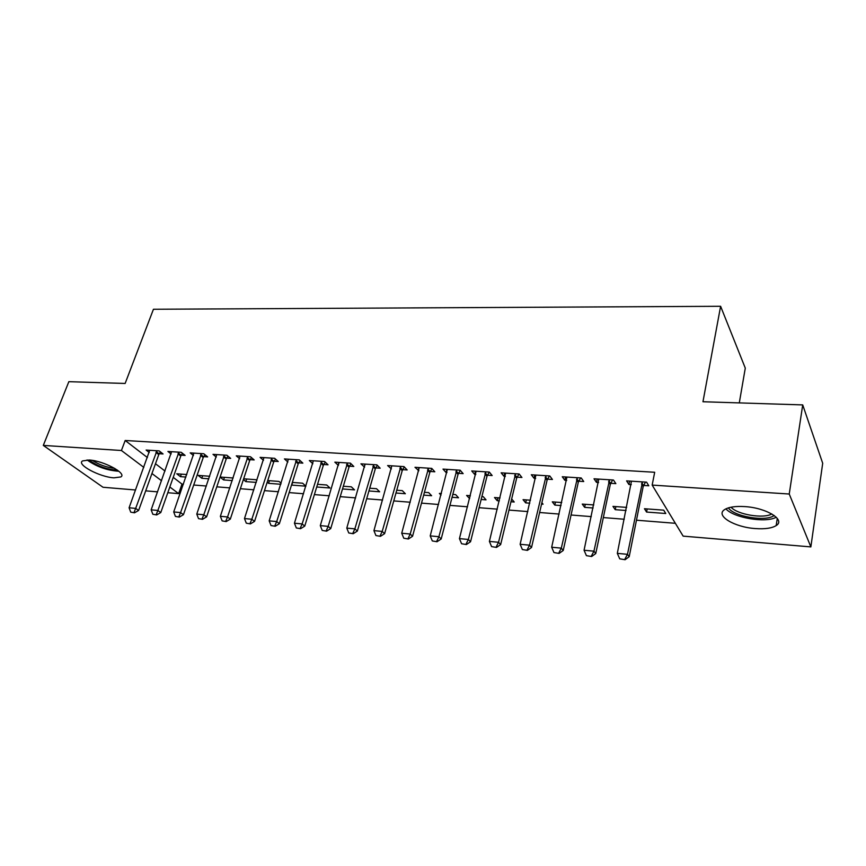 <?xml version="1.0" encoding="UTF-8"?>
<svg xmlns="http://www.w3.org/2000/svg" width="866" height="866" viewBox="0 0 866 866"><rect width="100%" height="100%" fill="white"/><g stroke="black" fill="none" stroke-linecap="round" stroke-linejoin="round"><path stroke-width="1.3" d="M89.155 460.019C103.595 460.69 127.399 473.583 120.807 476.95L113.944 477.837C99.806 477.09 76.143 464.512 82.541 460.929L89.155 460.019M744.76 506.599C766.323 507.779 785.927 519.849 776.185 525.575C771.898 528.238 764.97 529.234 755.412 528.574C734.379 527.242 714.97 515.562 724.571 509.63C728.631 507.054 735.364 506.036 744.76 506.599M173.232 477.361L181.979 484.083L183.419 484.191M193.713 485.014L206.379 486.021M216.781 486.844L229.858 487.883M240.358 488.716L253.868 489.799M264.476 490.632L278.43 491.747M289.147 492.602L303.565 493.75M314.39 494.605L329.286 495.785M340.23 496.662L355.623 497.885M366.675 498.762L382.599 500.028M393.759 500.916L410.224 502.226M421.515 503.124L438.532 504.477M449.941 505.387L467.553 506.783M479.093 507.703L497.311 509.143M508.97 510.074L527.827 511.579M539.615 512.51L559.133 514.058M571.062 515.01L591.272 516.612M603.331 517.576L624.256 519.243M636.456 520.206L675.35 523.302M181.979 484.083L178.634 493.631L167.798 492.711M157.58 491.856L145.694 490.849M135.572 489.994L103 487.255L43.3 445.416L121.424 450.504L143.821 467.391M739.293 402.896L745.29 368.126L720.609 306.283L153.444 309.259L125.137 383.465L68.847 381.679L43.3 445.416M720.609 306.283L702.965 401.748L802.717 404.909L822.7 463.267L810.857 546.901L683.144 536.13L652.163 485.09L789.24 494.021L810.857 546.901M208.847 478.801L201.789 478.27L198.152 475.391L209.724 476.257M181.243 455.159L185.108 455.408L181.243 452.312L167.928 451.457L171.122 453.979M256.888 480.522L255.914 479.71L243.649 478.79M256.282 482.405L245.825 481.615L243.378 479.58M226.665 458.136L230.648 458.395L226.914 455.245L213.004 454.347L216.284 457.075M292.6 482.449L291.766 485.101L305.904 486.172L302.58 483.196L292.34 482.427M274.121 461.242L278.246 461.513L274.641 458.298L260.092 457.367L263.481 460.333M342.514 488.954L354.54 489.875L351.325 486.833L343.326 486.237M323.776 464.501L328.03 464.771L324.577 461.502L309.346 460.528L312.843 463.765M395.968 493.014L405.342 493.728L402.3 490.643L396.747 490.221M375.757 467.9L380.163 468.192L376.872 464.858L360.927 463.84L364.597 467.175M452.063 497.279L458.515 497.766L455.646 494.627L452.81 494.41M441 495.146L439.387 493.414L441.422 493.566M430.261 471.472L434.808 471.775L431.723 468.376L414.987 467.304L418.852 470.725M510.983 501.75L514.209 501.999L511.654 498.935M499.336 500.873L497.225 500.71L494.497 497.528L500.05 497.939M487.45 475.218L492.169 475.531L489.29 472.067L471.721 470.942L474.665 474.384L475.802 474.46M561.049 505.56L554.803 505.084L552.292 501.847L561.72 502.551M547.539 479.158L552.432 479.472L549.791 475.954L531.323 474.763L534.041 478.27L535.632 478.378M626.042 510.496L615.228 509.673L612.966 506.383L626.67 507.4M610.757 483.293L615.845 483.629L613.464 480.035L594.022 478.79L596.479 482.362L598.579 482.503M652.163 485.09L654.685 472.273L125.18 440.491L147.415 457.551M155.49 463.743L165.016 471.061M643.611 485.447L648.796 485.794L646.577 482.156L626.605 480.879L628.922 484.484L631.292 484.646M665.77 513.506L663.724 510.171L644.456 508.732L646.577 512.055L665.77 513.506M578.737 481.204L583.727 481.528L581.216 477.967L562.272 476.755L564.859 480.294L566.7 480.413M593.113 507.996L584.647 507.346L582.255 504.088L593.773 504.943M517.121 477.166L521.927 477.48L519.156 473.983L501.143 472.825L503.98 476.3L505.343 476.387M541.564 504.077L543.058 504.185L541.889 502.702M529.797 503.178L525.662 502.865L523.053 499.66L530.49 500.212M458.504 473.323L463.137 473.626L460.149 470.195L443.002 469.101L446.066 472.511L446.975 472.565M481.15 499.487L486.032 499.855L483.26 496.694L481.886 496.586M469.643 498.61L466.612 495.449L470.379 495.731M402.69 469.664L407.161 469.957L403.967 466.601L387.632 465.551L391.4 468.928M423.68 495.125L431.625 495.72L428.659 492.613L424.437 492.299M349.463 466.179L353.793 466.46L350.416 463.158L334.839 462.163L338.411 465.453M368.927 490.968L379.654 491.78L376.526 488.716L369.717 488.207M298.673 462.855L302.851 463.126L299.322 459.889L284.438 458.926L287.88 462.022M316.718 486.995L329.968 488.002L326.688 484.992L317.541 484.31M250.133 459.673L254.182 459.933L250.501 456.75L236.288 455.841L239.622 458.688M281.125 483.271L279.004 481.431L267.713 480.587M280.811 484.267L268.547 483.336L267.204 482.189M203.705 456.631L207.634 456.891L203.824 453.762L190.217 452.886L193.454 455.505M232.294 480.587L223.58 479.926L220.083 477.09M233.16 478L220.105 477.025M159.257 453.719L163.068 453.968L159.149 450.894L146.116 450.06L149.255 452.496M185.919 477.058L180.442 476.646L176.761 473.789L186.796 474.546M151.951 473.518L161.552 480.749M169.823 486.984L178.634 493.631M802.717 404.909L789.24 494.021M125.18 440.491L121.424 450.504M629.614 481.074L628.922 484.484M647.194 508.937L646.577 512.055M597.204 478.995L596.479 482.362M615.867 506.599L615.228 509.673M565.606 476.96L564.859 480.294M585.297 504.315L584.647 507.346M534.809 474.99L534.041 478.27M555.474 502.085L554.803 505.084M504.781 473.063L503.98 476.3M526.366 499.909L525.662 502.865M475.477 471.18L474.665 474.384M497.939 497.788L497.225 500.71M446.899 469.35L446.066 472.511M470.173 495.709L469.437 498.6M418.992 467.564L418.137 470.682M391.757 465.811L390.88 468.896M365.051 464.457L364.261 467.153M338.898 463.342L338.26 465.443M269.402 480.717L268.547 483.336M246.68 479.017L245.825 481.615M224.446 477.35L223.58 479.926M202.666 475.726L201.789 478.27M181.33 474.135L180.442 476.646M619.72 558.83L625.09 559.717L619.72 558.83L617.317 553.363L631.444 481.182M642.518 481.897L627.471 554.316L629.192 556.697L625.09 559.717M645.473 482.091L643.167 486.573L629.192 556.697M617.317 553.363L627.471 554.316L624.797 559.317M586.412 555.658L591.651 556.513L586.412 555.658L584.063 550.256L598.763 479.093M609.556 479.786L593.946 551.177L595.765 553.547L591.651 556.513M612.608 479.981L610.303 484.408L595.765 553.547M584.063 550.256L593.946 551.177L591.348 556.124M553.969 552.562L559.1 553.406L553.969 552.562L551.685 547.236L566.927 477.047M577.438 477.718L561.309 548.135L563.225 550.484L559.1 553.406M580.588 477.924L578.282 482.297L563.225 550.484M551.685 547.236L561.309 548.135L558.787 553.017M725.925 508.84C733.524 517.836 765.858 523.313 776.239 517.219M774.15 515.465C766.193 522.057 733.61 516.558 728.414 507.866M731.077 507.205C737.107 514.534 763.531 518.983 771.79 513.96M87.065 459.954C96.591 466.731 107.189 470.498 118.869 471.245M117.375 470.097C106.897 469.534 97.436 466.179 88.992 460.008M92.305 460.387C99.125 464.75 106.561 467.402 114.626 468.322M522.371 549.542L527.405 550.375L522.371 549.542L520.13 544.292L535.892 475.055M546.143 475.715L529.516 545.169L531.529 547.496L527.405 550.375M549.39 475.921L547.074 480.24L531.529 547.496M520.13 544.292L529.516 545.169L527.058 549.986M491.585 546.598L496.51 547.42L491.585 546.598L489.398 541.423L505.636 473.117M515.627 473.756L498.535 542.278L500.645 544.584L496.51 547.42M518.961 473.973L516.656 478.227L500.645 544.584M489.398 541.423L498.535 542.278L496.153 547.041M461.578 543.74L466.395 544.541L461.578 543.74L459.435 538.62L476.127 471.223M485.88 471.851L468.344 539.453L470.541 541.748L466.395 544.541M489.29 472.067L486.984 476.278L470.541 541.748M459.435 538.62L468.344 539.453L466.027 544.162M432.318 540.947L437.038 541.737L432.318 540.947L430.218 535.892L447.343 469.383M456.858 469.989L438.91 536.704L441.184 538.977L437.038 541.737M460.268 470.335L458.038 474.362L441.184 538.977M430.218 535.892L438.91 536.704L436.659 541.358M403.772 538.219L408.406 538.998L403.772 538.219L401.727 533.229L419.252 467.575M428.529 468.17L410.203 534.03L412.552 536.281L408.406 538.998M431.95 468.625L429.785 472.5L412.552 536.281M401.727 533.229L410.203 534.03L408.016 538.62M375.931 535.556L380.466 536.325L375.931 535.556L373.928 530.641L391.822 465.821M400.882 466.395L382.198 531.41L384.612 533.651L380.466 536.325M404.314 466.958L402.214 470.682L384.612 533.651M373.928 530.641L382.198 531.41L380.066 535.957M348.76 532.969L353.209 533.716L348.76 532.969L346.79 528.108L365.051 464.1M373.895 464.663L354.865 528.855L357.355 531.075L353.209 533.716M377.327 465.313L375.292 468.907L357.355 531.075M346.79 528.108L354.865 528.855L352.798 533.348M322.228 530.436L326.601 531.172L322.228 530.436L320.301 525.63L338.898 462.422M347.537 462.974L328.182 526.366L330.736 528.574L326.601 531.172M350.979 463.711L348.998 467.164L330.736 528.574M320.301 525.63L328.182 526.366L326.168 530.815M296.324 527.957L300.61 528.693L296.324 527.957L294.44 523.216L313.34 460.788M321.784 461.329L302.137 523.93L304.745 526.117L300.61 528.693M325.237 462.13L323.299 465.475L304.745 526.117M294.44 523.216L302.137 523.93L300.177 528.325M271.026 525.543L275.226 526.268L271.026 525.543L269.174 520.856L288.367 459.186M296.616 459.716L276.687 521.559L279.361 523.724L275.226 526.268M300.08 460.582L298.196 463.819L279.361 523.724M269.174 520.856L276.687 521.559L274.782 525.9M246.301 523.183L250.426 523.898L246.301 523.183L244.483 518.55L263.957 457.616M272.021 458.136L251.833 519.243L254.55 521.386L250.426 523.898M275.496 459.067L273.656 462.195L254.55 521.386M244.483 518.55L251.833 519.243L249.971 523.54M222.14 520.877L226.188 521.581L222.14 520.877L220.365 516.298L240.088 456.09M247.979 456.588L227.541 516.97L230.313 519.102L226.188 521.581M251.454 457.573L249.657 460.615L230.313 519.102M220.365 516.298L227.541 516.97L225.723 521.224M198.52 518.626L202.503 519.308L198.52 518.626L196.777 514.101L216.749 454.585M224.456 455.083L203.791 514.75L206.617 516.872L202.503 519.308M227.942 456.111L226.188 459.067L206.617 516.872M196.777 514.101L203.791 514.75L202.027 518.961M175.419 516.417L179.338 517.099L175.419 516.417L173.709 511.947L193.908 453.124M201.464 453.611L180.572 512.585L183.44 514.685L179.338 517.099M204.95 454.682L203.229 457.551L183.44 514.685M173.709 511.947L180.572 512.585L178.851 516.742M152.838 514.263L156.681 514.934L152.838 514.263L151.16 509.836L171.565 451.695M178.948 452.16L157.872 510.464L160.773 512.553L156.681 514.934M182.455 453.286L180.767 456.068L160.773 512.553M151.16 509.836L157.872 510.464L156.194 514.588M130.734 512.152L134.511 512.813L130.734 512.152L129.088 507.779L149.699 450.288M156.93 450.753L135.659 508.396L138.603 510.464L134.511 512.813M160.437 451.9L158.781 454.618L138.603 510.464M129.088 507.779L135.659 508.396L134.024 512.466M641.544 483.964L643.167 486.573M641.89 483.033L643.503 485.642M608.582 481.832L610.303 484.408M608.928 480.901L610.649 483.488M576.464 479.742L578.282 482.297M576.81 478.833L578.64 481.388M545.158 477.707L547.074 480.24M545.515 476.809L547.431 479.342M514.653 475.726L516.656 478.227M515.01 474.839L517.013 477.35M484.895 473.789L486.984 476.278M485.252 472.912L487.341 475.402M455.873 471.905L458.038 474.362M456.23 471.039L458.395 473.496M427.544 470.065L429.785 472.5M427.912 469.21L430.153 471.645M399.908 468.268L402.214 470.682M400.276 467.424L402.582 469.837M372.91 466.514L375.292 468.907M373.278 465.681L375.66 468.073M346.552 464.804L348.998 467.164M346.92 463.981L349.366 466.352M320.799 463.126L323.299 465.475M321.178 462.314L323.668 464.663M295.642 461.491L298.196 463.819M296.01 460.69L298.564 463.018M271.047 459.889L273.656 462.195M271.415 459.099L274.024 461.405M247.005 458.33L249.657 460.615M247.373 457.54L250.025 459.835M223.482 456.804L226.188 459.067M223.861 456.025L226.556 458.298M200.479 455.31L203.229 457.551M200.858 454.542L203.607 456.783M177.985 453.849L180.767 456.068M178.353 453.091L181.146 455.31M155.956 452.409L158.781 454.618M156.335 451.662L159.16 453.871M776.185 525.575L777.289 518.398"/></g></svg>
